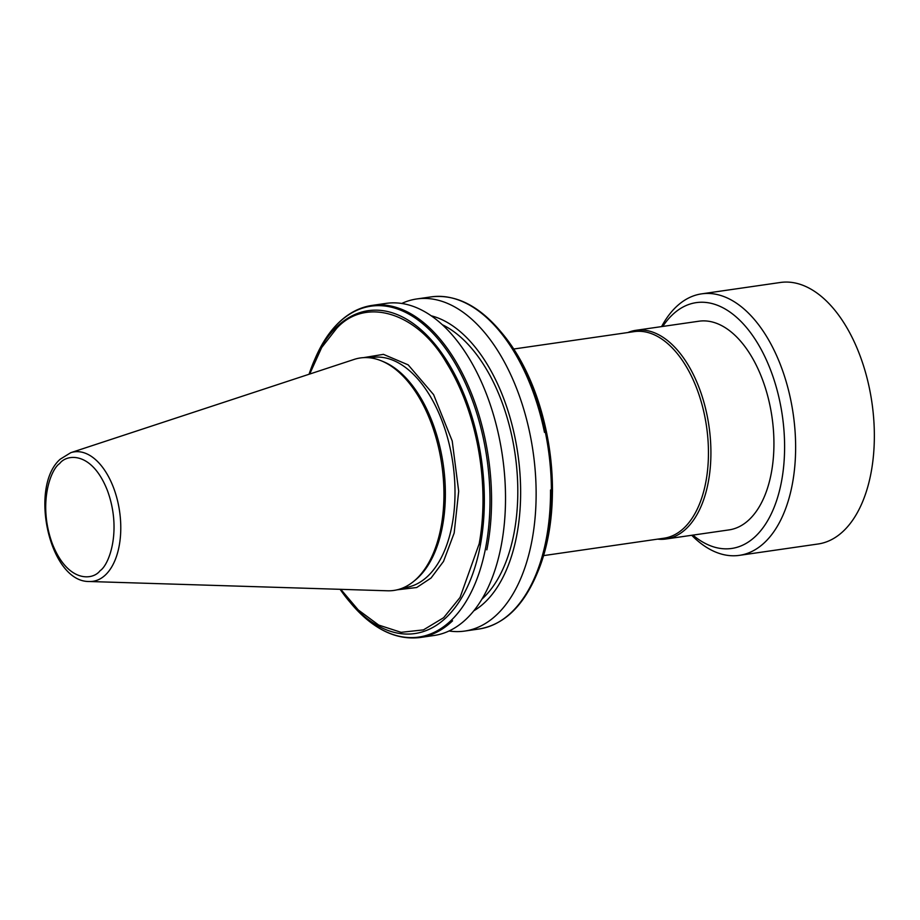 <?xml version="1.0" encoding="UTF-8"?>
<svg xmlns="http://www.w3.org/2000/svg" width="920" height="920" viewBox="0 0 920 920"><rect width="100%" height="100%" fill="white"/><g stroke="black" fill="none" stroke-linecap="round" stroke-linejoin="round"><path stroke-width="1.38" d="M662.768 326.428A124.177 69.081 81.8 0 1 672.198 315.008A124.177 69.081 81.8 0 1 770.937 370.933A124.177 69.081 81.8 0 1 755.745 536.096A124.177 69.081 81.8 0 1 692.909 535.106M661.583 326.6A132.112 73.496 81.8 0 1 676.05 307.004A132.112 73.496 81.8 0 1 701.603 293.859A132.112 73.496 81.8 0 1 788.371 389.678A132.112 73.496 81.8 0 1 764.934 542.213A132.112 73.496 81.8 0 1 739.369 555.358A132.112 73.496 81.8 0 1 691.725 535.279M701.603 293.859L780.332 282.486A132.112 73.496 81.8 0 1 867.1 378.315A132.112 73.496 81.8 0 1 843.651 530.84A132.112 73.496 81.8 0 1 818.098 543.996L739.369 555.358M513.751 349.013L634.168 331.625A104.362 58.063 81.8 0 1 702.719 407.33A104.362 58.063 81.8 0 1 684.192 527.827A104.362 58.063 81.8 0 1 664.01 538.212L543.593 555.611M627.842 332.546A105.42 58.65 81.8 0 1 635.881 330.315A105.42 58.65 81.8 0 1 705.122 406.778A105.42 58.65 81.8 0 1 686.412 528.505A105.42 58.65 81.8 0 1 666.022 538.993A105.42 58.65 81.8 0 1 657.673 539.131M635.881 330.315L698.901 321.218A105.42 58.65 81.8 0 1 768.143 397.681A105.42 58.65 81.8 0 1 749.432 519.397A105.42 58.65 81.8 0 1 729.043 529.897L666.022 538.993M387.538 590.789A117.449 65.331 -98.2 0 0 413.275 581.704A117.449 65.331 -98.2 0 0 416.656 578.737A117.449 65.331 -98.2 0 0 441.266 461.299A117.449 65.331 -98.2 0 0 381.386 360.847A117.449 65.331 -98.2 0 0 354.131 359.421L70.771 452.686A65.389 36.374 81.8 0 1 116.368 496.259A65.389 36.374 81.8 0 1 105.593 574.793A65.389 36.374 81.8 0 1 89.378 581.509L387.538 590.789M413.275 581.704L415.012 580.313A116.253 64.676 -98.2 0 0 418.347 577.38A116.253 64.676 -98.2 0 0 442.716 461.127A116.253 64.676 -98.2 0 0 383.445 361.698L381.386 360.847M449.041 630.982A167.773 93.334 -98.2 0 0 464.68 631.074A167.773 93.334 -98.2 0 0 497.133 614.376A167.773 93.334 -98.2 0 0 531.403 543.398A167.773 93.334 -98.2 0 0 536.13 492.073A167.773 93.334 81.8 0 0 530.069 434.435A167.773 93.334 -98.2 0 0 416.714 298.966A167.773 93.334 -98.2 0 0 401.741 303.473M481.93 599.138A147.959 82.305 -98.2 0 0 483.414 597.747A147.959 82.305 -98.2 0 0 514.878 452.674A147.959 82.305 -98.2 0 0 442.301 324.714M452.559 620.804A167.773 93.334 81.8 0 1 420.106 637.514L434.067 635.49A167.773 93.334 -98.2 0 0 466.52 618.792A167.773 93.334 -98.2 0 0 500.791 547.825A167.773 93.334 -98.2 0 0 505.517 496.489A167.773 93.334 81.8 0 0 499.456 438.863A167.773 93.334 -98.2 0 0 468.591 357.466A167.773 93.334 81.8 0 0 386.101 303.381L372.14 305.394A167.773 93.334 -98.2 0 1 454.629 359.49A167.773 93.334 -98.2 0 1 485.495 440.875A167.773 93.334 81.8 0 1 491.556 498.502A167.773 93.334 -98.2 0 1 486.829 549.838M363.596 357.638L383.433 354.349L408.181 364.872L433.607 394.645L452.214 440.99L458.689 491.28L454.169 533.036L443.509 561.43L431.054 578.024L416.702 587.523L397.118 589.823M340.779 589.329L358.236 609.925L378.695 625.071L401.097 632.327L423.43 629.889L443.647 617.699L460.069 597.436L479.193 543.754A161.621 89.907 -98.2 0 0 482.977 502.607C483.149 483.529 481.367 464.404 477.652 445.234A161.621 89.907 -98.2 0 0 446.545 362.917C417.645 312.57 365.769 296.435 336.697 328.313L321.701 347.495L309.695 374.049M431.181 315.79A152.939 85.077 81.8 0 1 515.338 439.288A152.939 85.077 81.8 0 1 520.478 501.331A152.939 85.077 -98.2 0 1 518.052 527.735A152.939 85.077 81.8 0 1 473.788 610.834M402.937 587.926L405.501 587.558A116.253 64.676 -98.2 0 0 427.984 575.989A116.253 64.676 -98.2 0 0 448.615 441.761A116.253 64.676 -98.2 0 0 372.266 357.443L369.713 357.811M464.68 631.074L479.078 628.992A167.773 93.334 -98.2 0 0 511.531 612.294A167.773 93.334 -98.2 0 0 545.801 541.316A167.773 93.334 -98.2 0 0 550.528 489.992M446.545 362.917L448.051 362.629A163.116 90.735 -98.2 0 0 336.697 326.91A163.116 90.735 -98.2 0 0 314.122 360.87L315.537 357.627A167.164 92.989 -98.2 0 1 338.663 322.828A167.164 92.989 -98.2 0 1 453.456 360.513A167.164 92.989 -98.2 0 1 483.862 440.829A167.164 92.989 -98.2 0 1 489.98 499.019A167.164 92.989 -98.2 0 1 485.346 549.332A167.164 92.989 -98.2 0 1 451.122 620.436A167.164 92.989 -98.2 0 1 351.026 603.428L340.101 589.306A163.116 90.735 -98.2 0 0 348.76 600.726A163.116 90.735 -98.2 0 0 446.43 617.308A163.116 90.735 -98.2 0 0 480.332 545.353L479.193 543.754M100.107 570.676C92.851 580.577 67.632 582.866 52.279 543.582C37.674 503.585 50.749 469.154 59.639 463.565C66.895 453.675 92.115 451.386 107.468 490.659C122.072 530.667 108.997 565.098 100.107 570.676M314.122 360.87A163.116 90.735 -98.2 0 0 309.051 374.256L314.122 360.87M482.977 502.607L484.345 501.71A163.116 90.735 -98.2 0 0 478.745 443.842A163.116 90.735 -98.2 0 0 448.051 362.629M544.467 432.365A167.773 93.334 -98.2 0 0 513.601 350.968A167.773 93.334 -98.2 0 0 431.112 296.884L416.714 298.966M548.469 535.279L537.084 573.528A163.116 90.735 81.8 0 0 548.412 535.52L552.46 492.004C552.575 471.649 550.505 451.317 546.25 430.997C540.178 402.454 530.633 377.188 517.615 355.2L502.447 333.672A163.116 90.735 81.8 0 1 517.569 355.154A163.116 90.735 -98.2 0 1 546.192 430.893A163.116 90.735 81.8 0 1 552.425 491.878L552.08 492.625M479.078 628.992C503.159 624.875 522.031 607.464 535.681 576.759L535.681 576.759A167.164 92.989 -98.2 0 0 546.779 540.466A167.164 92.989 -98.2 0 0 551.402 490.153A167.164 92.989 -98.2 0 0 545.295 431.963A167.164 92.989 -98.2 0 0 514.878 351.647A167.164 92.989 81.8 0 0 500.181 330.959L502.447 333.672M548.412 535.52A163.116 90.735 -98.2 0 0 552.425 491.878M480.332 545.353A163.116 90.735 -98.2 0 0 484.345 501.71M70.771 452.686L60.329 459.126C28.601 486.416 49.346 582.394 89.378 581.509M315.537 357.627C321.839 343.137 329.636 331.418 338.94 322.46C348.945 312.892 360.007 307.211 372.14 305.394M351.026 603.428C372.818 629.015 395.841 640.377 420.106 637.514M537.084 573.528L535.681 576.759M431.112 296.884C455.377 294.02 478.4 305.371 500.181 330.959"/></g></svg>
